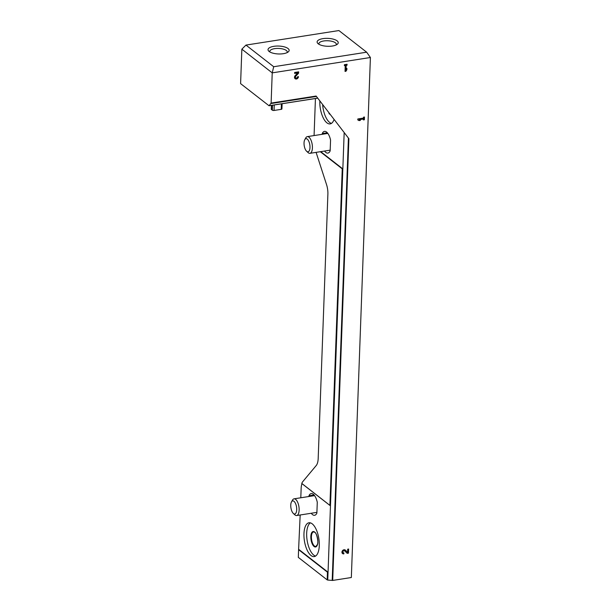 <?xml version="1.0" encoding="UTF-8"?>
<svg xmlns="http://www.w3.org/2000/svg" width="611" height="611" viewBox="0 0 611 611"><rect width="100%" height="100%" fill="white"/><g stroke="black" fill="none" stroke-linecap="round" stroke-linejoin="round"><path stroke-width="0.92" d="M273.705 66.729L272.223 72.862L241.857 49.17L240.597 83.631L269.069 105.772L271.116 103.076L272.223 72.862L370.403 57.503L366.653 52.195L338.906 30.55L245.958 45.084L273.705 66.729L366.653 52.195M314.077 135.573L315.436 98.524M348.896 138.689L316.116 96.042L348.896 138.689L332.697 580.435L351.34 577.517L370.403 57.503M347.59 552.283L345.414 550.175A2.223 1.825 128 0 0 345.291 550.068A2.223 1.825 128 0 0 342.488 550.694A2.223 1.825 128 0 0 342.565 553.566A2.223 1.825 128 0 0 343.848 553.872L343.886 552.909A1.184 0.978 128 0 1 343.161 551.214A1.184 0.978 128 0 1 344.719 550.939L347.201 553.345L348.476 553.146L348.629 549.037L347.705 549.182L347.59 552.283L345.1 549.938M357.825 118.954L357.794 119.909L359.085 120.596L360.406 120.39L359.115 119.703L363.476 119.023L363.446 119.916L364.37 119.771L364.469 117.029L363.545 117.175L363.514 118.06L357.825 118.954M297.633 72.953L295.166 75.672A2.223 1.825 128 0 0 295.113 78.697A2.223 1.825 128 0 0 297.229 78.697A2.223 1.825 128 0 0 298.458 76.642L297.534 76.787A1.184 0.978 128 0 1 295.755 77.887A1.184 0.978 128 0 1 295.777 76.268L298.588 73.167L298.642 71.846L294.67 72.465L294.639 73.427L297.633 72.953L294.647 73.068M344.421 64.682L344.39 65.644L345.246 65.507L345.032 71.403L345.956 71.258L346.865 69.753L346.918 68.379L346.009 69.883L346.17 65.362L347.033 65.232L347.071 64.27L344.421 64.682M288.033 48.529A10.563 3.956 -177.9 0 1 288.186 51.958A10.563 3.956 -177.9 0 1 278.448 53.959A10.563 3.956 -177.9 0 1 268.871 51.248A10.563 3.956 -177.9 0 1 274.156 46.276A10.563 3.956 -177.9 0 1 288.033 48.529M337.119 40.853A10.563 3.956 -177.9 0 1 337.28 44.282A10.563 3.956 -177.9 0 1 327.534 46.283A10.563 3.956 -177.9 0 1 317.964 43.572A10.563 3.956 -177.9 0 1 323.25 38.592A10.563 3.956 -177.9 0 1 337.119 40.853M316.093 152.368L326.526 184.545A12.678 5.407 81.1 0 1 327.886 194.145L318.186 458.517A12.678 5.407 81.1 0 1 316.223 465.529L302.804 481.613A12.678 5.407 81.1 0 0 301.781 483.431L329.932 505.404M320.706 151.643L342.84 168.911L342.252 168.85L329.909 505.373L330.475 505.664L328.054 572.232L327.465 572.179L327.183 579.892L298.313 557.377L298.596 549.663L327.465 572.179M333.934 119.832A17.116 7.301 81.1 0 1 330.131 123.896A17.116 7.301 81.1 0 1 319.813 101.457M322.203 134.298L322.234 133.557A10.99 4.689 81.1 0 1 324.494 131.373A10.99 4.689 81.1 0 1 330.559 140.049L330.161 150.902A10.99 4.689 81.1 0 1 327.893 153.086A10.99 4.689 81.1 0 1 324.54 151.047M344.153 133.137L342.84 168.911M312.206 523.826A17.116 7.301 81.1 0 1 319.232 542.163A17.116 7.301 81.1 0 1 314.268 556.59A17.116 7.301 81.1 0 1 304.408 540.811A17.116 7.301 81.1 0 1 308.975 522.772A17.116 7.301 81.1 0 1 312.206 523.826M308.922 496.506L308.952 495.765A10.99 4.689 81.1 0 1 311.213 493.581A10.99 4.689 81.1 0 1 317.277 502.257L316.88 513.11A10.99 4.689 81.1 0 1 314.612 515.294A10.99 4.689 81.1 0 1 311.259 513.255M300.795 497.782L301.139 488.579A12.678 5.407 81.1 0 1 301.979 483.645M298.596 549.663L300.169 514.989M298.901 549.495L328.054 572.232M330.475 505.664L342.824 168.911M330.207 505.618L301.857 483.507M328.038 572.232L327.748 580.068L327.183 579.892M327.748 580.068L332.697 580.435M319.018 44.32A8.737 3.269 -177.9 0 1 318.889 43.702A8.737 3.269 -177.9 0 1 325.671 40.769A8.737 3.269 -177.9 0 1 335.424 42.801A8.737 3.269 -177.9 0 1 336.348 44.343A8.737 3.269 -177.9 0 1 336.172 44.954M269.932 51.996A8.737 3.269 -177.9 0 1 269.795 51.385A8.737 3.269 -177.9 0 1 276.577 48.452A8.737 3.269 -177.9 0 1 286.33 50.484A8.737 3.269 -177.9 0 1 287.254 52.019A8.737 3.269 -177.9 0 1 287.078 52.63M241.857 49.17L245.958 45.084M322.234 133.557L327.32 132.763M308.952 495.765L314.039 494.971M315.574 556.079A17.116 7.301 81.1 0 1 307.127 540.384A17.116 7.301 81.1 0 1 310.38 522.863M331.445 123.384A17.116 7.301 81.1 0 1 322.677 105.191M328.917 113.31L329.589 114.181M281.786 108.72A1.268 0.474 -177.9 0 1 281.923 108.941A1.268 0.474 -177.9 0 1 281.22 109.338L274.049 110.461A1.268 0.474 -177.9 0 1 272.346 110.194L271.399 109.461A1.268 0.474 -177.9 0 1 271.261 109.232L271.406 105.405M344.405 65.285L345.246 65.507M345.047 71.044L345.956 71.258M345.582 70.96L346.49 69.455L346.865 69.753M346.49 69.455L346.506 69.066M346.17 65.362L345.795 65.072L345.627 69.593L346.009 69.883M345.795 65.072L347.033 65.232M346.651 64.934L346.674 64.331M294.937 78.536A2.223 1.825 128 0 0 298.038 76.703M298.588 73.167L298.214 72.877L295.403 75.978A1.184 0.978 128 0 0 295.587 77.704M298.214 72.877L298.244 71.907M357.794 119.817L359.085 120.596M358.703 120.298L359.887 120.115M363.476 119.023L359.115 119.703M363.453 119.557L364.37 119.771M363.988 119.473L364.08 117.091M342.381 553.398A2.223 1.825 128 0 0 343.474 553.574L343.848 553.872M343.474 553.574L343.497 552.894M344.581 550.832L344.344 550.641A1.184 0.978 128 0 0 342.817 552.451A1.184 0.978 128 0 0 343.031 552.573M346.888 553.039L348.476 553.146M348.102 552.856L348.239 549.098M306.592 151.215L308.104 152.605A8.455 3.605 -98.9 0 0 309.937 153.33A8.455 3.605 -98.9 0 0 312.389 146.205A8.455 3.605 -98.9 0 0 308.922 137.147A8.455 3.605 -98.9 0 0 307.325 136.627A8.455 3.605 -98.9 0 0 305.798 137.88L304.79 139.652A6.637 2.834 -98.9 0 0 304.217 145.67A6.637 2.834 -98.9 0 0 306.592 151.215A6.637 2.834 -98.9 0 0 309.976 147.747A6.637 2.834 -98.9 0 0 307.234 139.079A6.637 2.834 -98.9 0 0 304.79 139.652M293.311 513.431L294.823 514.813A8.455 3.605 -98.9 0 0 296.656 515.539A8.455 3.605 -98.9 0 0 299.107 508.413A8.455 3.605 -98.9 0 0 295.64 499.355A8.455 3.605 -98.9 0 0 294.044 498.836A8.455 3.605 -98.9 0 0 292.516 500.088L291.508 501.868A6.637 2.834 -98.9 0 0 290.935 507.878A6.637 2.834 -98.9 0 0 293.311 513.431A6.637 2.834 -98.9 0 0 296.694 509.956A6.637 2.834 -98.9 0 0 293.952 501.287A6.637 2.834 -98.9 0 0 291.508 501.868M316.116 96.042L271.116 103.076M320.279 151.711L342.252 168.85M320.515 151.673L342.557 168.865M348.415 138.101L332.193 580.45M316.383 96.446L270.986 103.549M317.292 98.18L269.191 105.703M298.71 549.526L327.771 572.186M314.604 532.013A7.821 3.338 81.1 0 1 317.239 545.241A7.821 3.338 81.1 0 1 311.175 540.514A7.821 3.338 81.1 0 1 314.604 532.013M315.856 546.501A7.393 3.154 81.1 0 1 311.602 539.681A7.393 3.154 81.1 0 1 313.573 531.891L314.726 532.288C316.712 532.502 318.797 543.026 317.415 544.485L315.856 546.501M271.399 109.461L271.551 105.382M272.346 110.194L272.529 105.229M281.22 109.338L281.419 103.839M274.049 110.461L274.247 104.962M301.796 483.5L330.024 505.518M317.33 98.226L269.069 105.772M281.923 108.941L282.114 103.733M295.373 77.589L295.755 77.887M342.817 552.451L343.199 552.749M344.276 550.587L344.657 550.885M327.847 133.419L307.325 136.627M330.184 150.161L309.937 153.33M314.566 495.628L294.044 498.836M316.903 512.369L296.656 515.539"/></g></svg>
